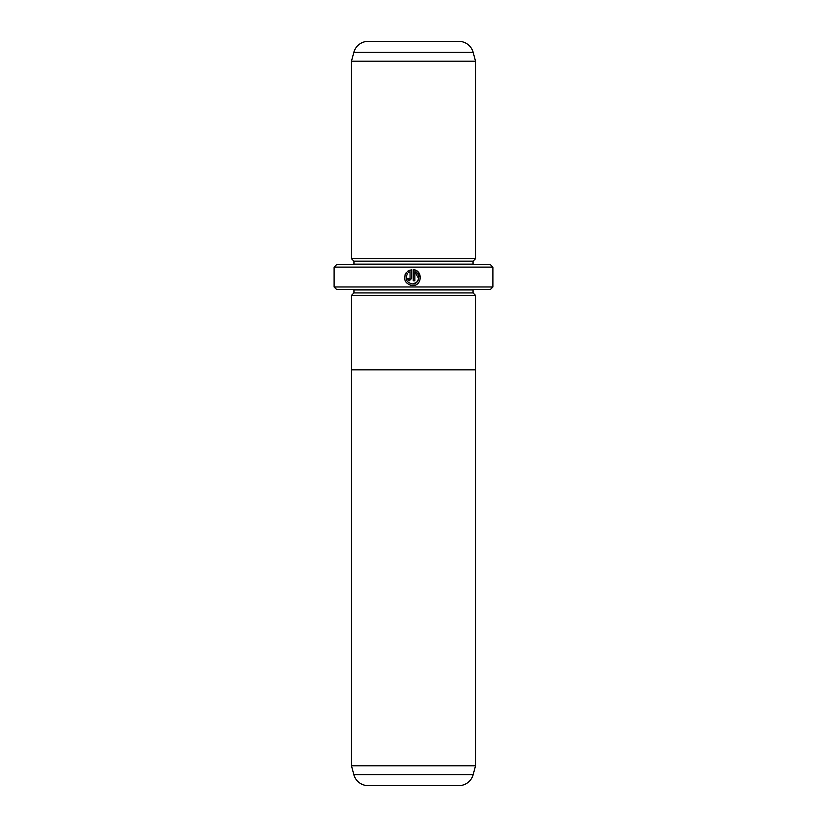 <?xml version="1.0" encoding="UTF-8"?>
<svg xmlns="http://www.w3.org/2000/svg" width="827" height="827" viewBox="0 0 827 827"><rect width="100%" height="100%" fill="white"/><g stroke="black" fill="none" stroke-linecap="round" stroke-linejoin="round"><path stroke-width="1.24" d="M353.832 774.62L473.168 774.62A14.886 14.886 0 0 1 458.789 785.65L368.211 785.65A14.886 14.886 0 0 1 353.832 774.62L351.475 765.802L475.525 765.802L475.525 369.834M351.475 765.802L351.475 369.834M473.168 774.62L475.525 765.802M351.444 369.834L475.556 369.834L475.556 295.404L351.444 295.404L351.444 369.834M410.233 285.263L412.446 285.573C404.992 283.806 402.925 279.464 406.274 272.548L407.411 273.685C404.879 279.185 406.553 282.617 412.446 283.981C419.206 284.364 421.274 273.871 414.844 271.68L414.844 280.787L413.252 280.787L413.252 269.664C423.031 270.129 422.235 286.08 412.446 285.573L415.34 285.036M420.416 277.996L418.503 272.403L416.157 270.532L413.252 269.664M410.058 278.399L409.262 279.195L408.466 278.399L409.262 279.195L410.058 278.399L410.058 271.68L408.538 272.559L407.401 271.421L411.65 269.664L411.65 278.399L409.262 280.787L406.863 278.399L408.466 278.399M351.475 295.404L353.956 292.923L473.044 292.923L475.525 295.404M473.044 292.923L473.044 289.946A2.481 2.481 0 0 1 473.096 289.45M353.956 292.923L353.956 289.946L473.044 289.946M351.475 258.686L475.525 258.686L475.525 61.198L351.475 61.198L351.475 258.686L353.956 261.167L473.044 261.167L475.525 258.686M475.525 61.198L473.168 52.38A14.886 14.886 0 0 0 458.789 41.35L368.211 41.35A14.886 14.886 0 0 0 353.832 52.38L351.475 61.198M353.956 261.167L353.956 264.144L473.044 264.144L473.044 261.167M492.892 286.969L490.411 289.45L336.589 289.45L334.108 286.969L492.892 286.969L492.892 267.121L334.108 267.121L336.589 264.64L490.411 264.64L492.892 267.121M334.108 286.969L334.108 267.121M408.538 272.559L410.058 271.68M409.386 270.233L407.401 271.421M405.116 274.461L404.568 278.864M404.579 278.906L405.24 281.015M414.844 271.68L418.72 278.802M418.71 278.833L416.519 282.514L412.446 283.981M473.168 52.38L353.832 52.38"/></g></svg>
